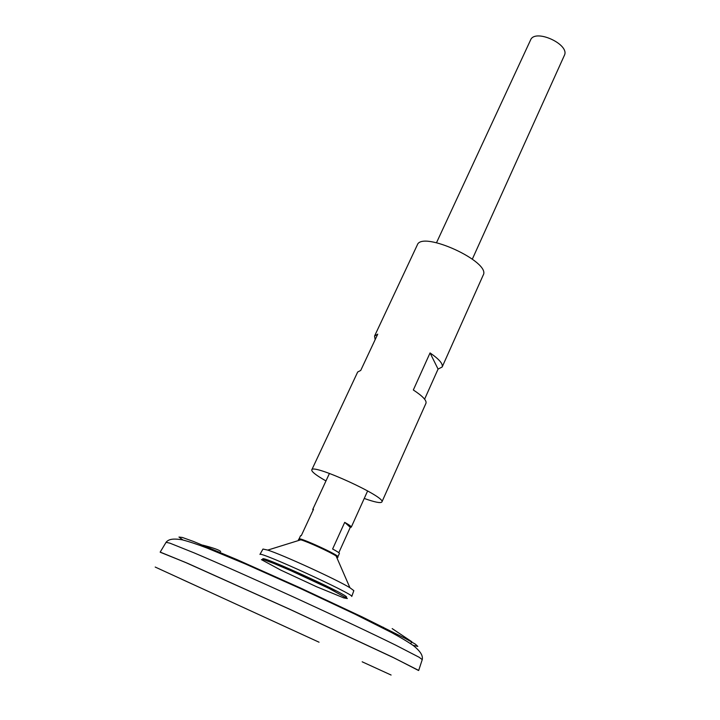 <?xml version="1.0" encoding="UTF-8"?>
<svg xmlns="http://www.w3.org/2000/svg" width="720" height="720" viewBox="0 0 720 720"><rect width="100%" height="100%" fill="white"/><g stroke="black" fill="none" stroke-linecap="round" stroke-linejoin="round"><path stroke-width="1.08" d="M364.239 498.447C374.832 502.218 380.709 503.397 381.888 501.984L425.97 403.263C426.843 400.518 422.622 396.09 413.325 389.979L430.056 352.926C439.164 359.208 443.196 363.897 442.161 367.011L483.183 275.157C491.499 262.026 421.794 230.112 417.285 244.989L374.553 336.06L377.73 334.152L360.72 370.449L357.687 372.006L311.769 469.881C311.463 471.69 316.197 475.38 325.971 480.933M381.888 501.984C386.649 497.232 312.255 463.167 311.769 469.881M375.138 339.687L374.553 336.06M442.161 367.011L438.066 369.09L424.602 399.177M438.066 369.09L430.056 352.926M220.608 551.592L220.653 551.448C219.123 549.927 213.165 547.83 202.77 545.139M392.175 628.596L411.858 641.772L392.175 628.596M418.716 670.464L391.608 656.703L290.259 609.48L188.289 563.616L160.164 552.087M418.698 670.428L392.571 657.162L289.998 609.354L187.002 563.058L160.2 552.087M418.563 670.509L394.857 658.305L290.241 609.516L184.959 562.203L160.227 552.231M319.05 642.204L155.205 567.054L319.05 642.204M181.683 579.231L208.278 591.399L181.683 579.231M362.178 661.806L391.095 675.036L362.178 661.806M345.483 597.114C346.851 597.429 347.004 597.195 345.942 596.385C340.56 591.624 270.909 559.737 263.79 558.783C262.485 558.495 262.404 558.765 263.547 559.602M353.799 590.76L351.756 596.457C354.591 594.54 259.533 551.025 259.938 554.418L262.917 549.153M353.835 590.652L349.92 587.727C336.843 579.627 282.429 554.715 267.75 550.098L262.971 549.045M472.347 259.101L564.327 55.467C570.402 44.505 534.888 28.251 530.568 40.014L436.518 242.694M313.083 510.237L312.714 509.508L313.506 509.31L301.311 535.599L300.564 535.689L299.034 538.983L300.051 540.045M336.429 556.695L337.896 556.776L339.39 553.464C339.471 552.951 337.212 551.457 332.613 549L344.709 522.36C349.236 524.907 351.423 526.509 351.27 527.157L350.28 527.346L338.814 552.717M350.28 527.346L344.709 522.36M412.983 645.3L417.816 646.407L415.314 644.112L405.027 638.298L362.475 617.058L300.168 587.853L237.339 559.764L193.455 541.44L182.331 537.453L178.956 537.048L182.952 539.982M316.566 586.728L343.845 597.924L347.346 598.536L329.22 588.501L290.898 570.699L273.96 563.499L263.502 559.584L261.405 559.629L280.8 570.123L316.566 586.728M422.244 659.601L419.085 657.234L395.703 645.156C372.024 633.492 334.998 616.014 295.551 597.933C256.086 579.888 218.664 563.274 194.355 552.969L169.929 543.168L166.077 542.322M336.798 557.559C338.472 557.892 338.247 557.37 336.114 555.984C330.273 552.078 307.566 541.683 300.798 539.811C298.359 539.109 297.81 539.271 299.16 540.324M349.92 587.727L336.114 555.984L337.896 556.776C339.795 555.498 298.764 536.706 299.034 538.983L300.798 539.811L267.75 550.098M418.707 670.383L422.298 659.448C422.757 656.154 421.704 652.482 413.64 645.786C407.808 641.754 400.401 637.317 391.41 632.475L354.96 614.16L301.428 588.987L245.682 564.093L206.919 548.001C197.469 544.383 189.252 541.656 182.277 539.829C171.666 538.065 168.318 539.721 166.158 542.178L160.227 552.042M336.465 591.012L274.05 562.437M329.445 473.436L312.714 509.508M367.641 490.923L351.27 527.157M383.463 627.3L382.977 628.074M411.732 641.979L410.67 643.68"/></g></svg>
